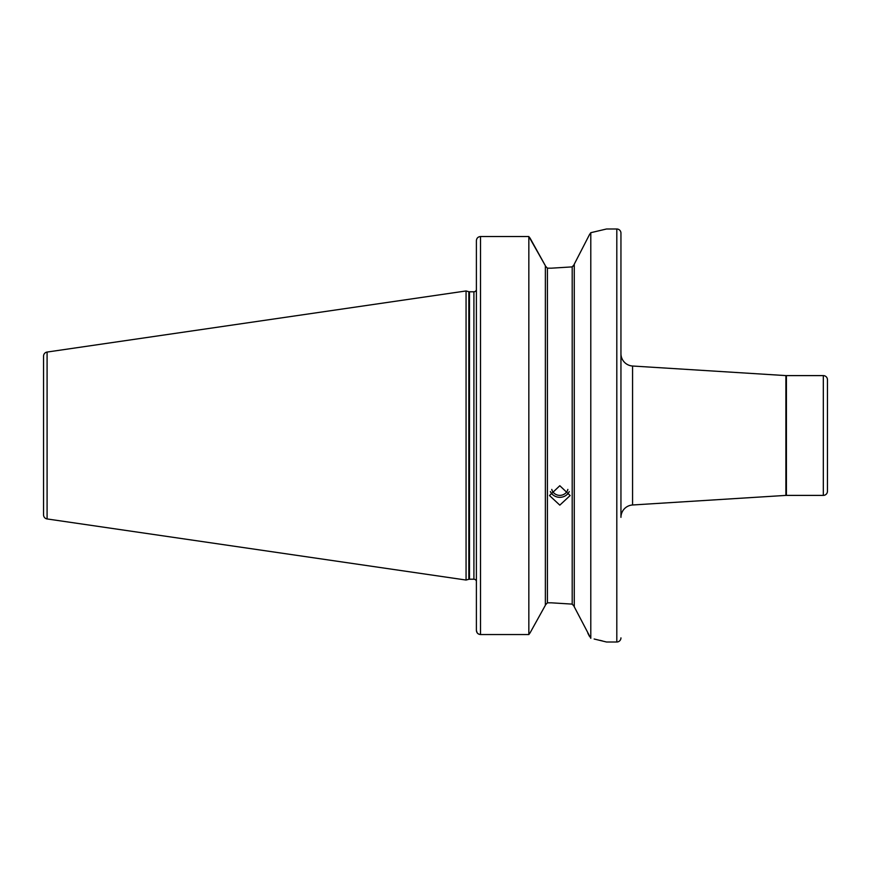 <?xml version="1.0" encoding="UTF-8"?>
<svg xmlns="http://www.w3.org/2000/svg" width="871" height="871" viewBox="0 0 871 871"><rect width="100%" height="100%" fill="white"/><g stroke="black" fill="none" stroke-linecap="round" stroke-linejoin="round"><path stroke-width="1.31" d="M567.859 489.404A8.264 7.763 0 0 1 551.779 489.404M569.253 491.571A10.321 9.701 0 0 1 559.813 497.33A10.321 9.701 0 0 1 550.385 491.571M559.813 485.724L549.492 495.534L559.813 505.136L570.146 495.534L559.813 485.724M589.449 234.691L574.272 264.174L574.272 606.826L590.788 638.301L590.788 232.699L589.449 234.691M573.651 266.101L574.272 264.479L572.203 266.885L551.354 268.181L572.203 266.885L572.203 604.115L551.354 602.819L572.203 604.115L574.272 606.521M620.947 637.877A4.126 4.126 0 0 1 616.81 642.003L616.81 228.997A4.126 4.126 0 0 1 620.947 233.123L620.947 517.352A12.39 12.39 0 0 1 632.564 504.984L785.892 495.403A8.264 8.264 0 0 1 786.404 495.392L823.324 495.392L823.324 375.608L786.404 375.608L786.404 495.392M785.892 495.403L785.892 375.597A8.264 8.264 0 0 0 786.404 375.608M823.324 375.608A4.126 4.126 0 0 1 827.45 379.745L827.45 491.255A4.126 4.126 0 0 1 823.324 495.392M620.947 233.123L620.947 353.648A12.39 12.39 0 0 0 632.564 366.016L632.564 504.984M785.892 375.597L632.564 366.016M47.088 518.942L47.088 352.058A4.126 4.126 0 0 0 43.55 356.141L43.55 514.859A4.126 4.126 0 0 0 47.088 518.942L466.061 580.042L468.827 579.302A2.482 2.482 0 0 1 469.469 579.215L473.911 579.215A2.482 2.482 0 0 1 476.121 580.576L476.393 579.64M476.393 290.261L476.393 291.36L476.121 290.424A2.482 2.482 0 0 1 473.911 291.785L469.469 291.785A2.482 2.482 0 0 1 468.827 291.698L466.061 290.958L466.061 580.042M47.088 352.058L466.061 290.958M616.81 228.997L606.488 228.997L590.788 232.699M594.142 638.998L606.488 642.003L616.81 642.003M551.354 268.181L547.424 268.181L545.366 266.014L547.424 268.181L547.424 602.819L545.366 604.986L547.424 602.819L551.354 602.819M477.112 632.749L476.393 630.397L476.393 240.701C476.611 238.175 477.983 236.781 480.52 236.52L528.839 236.52L545.366 265.709L529.927 237.881M476.393 630.397C476.6 632.901 477.983 634.284 480.52 634.556L478.429 633.99M528.839 634.556L530.08 632.847L528.839 634.556L480.52 634.556L528.839 634.556L528.839 236.52M545.366 605.291L530.08 632.847L545.366 605.291L545.366 265.709M478.299 633.914L477.134 632.782M587.805 633.108L589.449 636.309M602.503 640.958L600.108 640.359M473.911 579.215L473.911 291.785M469.469 579.215L469.469 291.785M468.827 579.302L468.827 291.698M480.52 634.556L480.52 236.52"/></g></svg>
